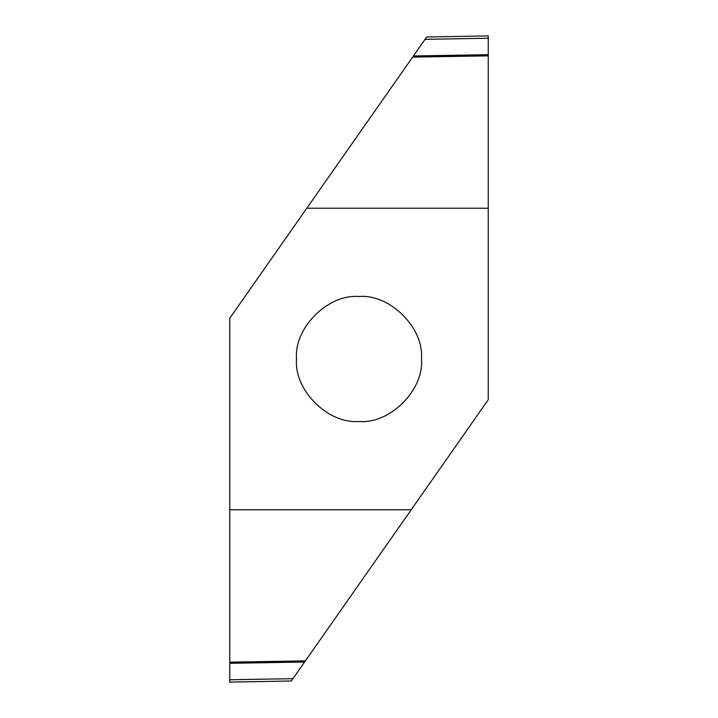 <?xml version="1.0" encoding="UTF-8"?>
<svg xmlns="http://www.w3.org/2000/svg" width="718" height="718" viewBox="0 0 718 718"><rect width="100%" height="100%" fill="white"/><g stroke="black" fill="none" stroke-linecap="round" stroke-linejoin="round"><path stroke-width="1.08" d="M488.24 78.98L488.24 399.746L411.199 509.78L229.76 509.78L229.76 318.254L412.608 57.126L488.24 55.851L488.24 78.98M488.24 38.233L425.056 39.337L488.24 38.233L488.24 35.9L488.24 55.851M488.24 55.762L412.653 57.054L413.415 55.968L488.24 54.685M488.195 35.9L426.68 37.013L413.415 55.968M306.801 208.22L488.24 208.22M359 421.466C328.09 424.257 293.743 389.91 296.534 359C293.743 328.09 328.09 293.743 359 296.534C389.91 293.743 424.257 328.09 421.466 359C424.257 389.91 389.91 424.257 359 421.466M229.76 509.78L229.76 662.149L305.392 660.874L411.199 509.78M291.32 680.987L292.944 678.663L291.32 680.987L229.76 682.1L229.76 662.149M229.76 679.766L292.944 678.663L304.585 662.032L229.76 663.315M229.76 662.238L305.347 660.946L304.585 662.032"/></g></svg>
